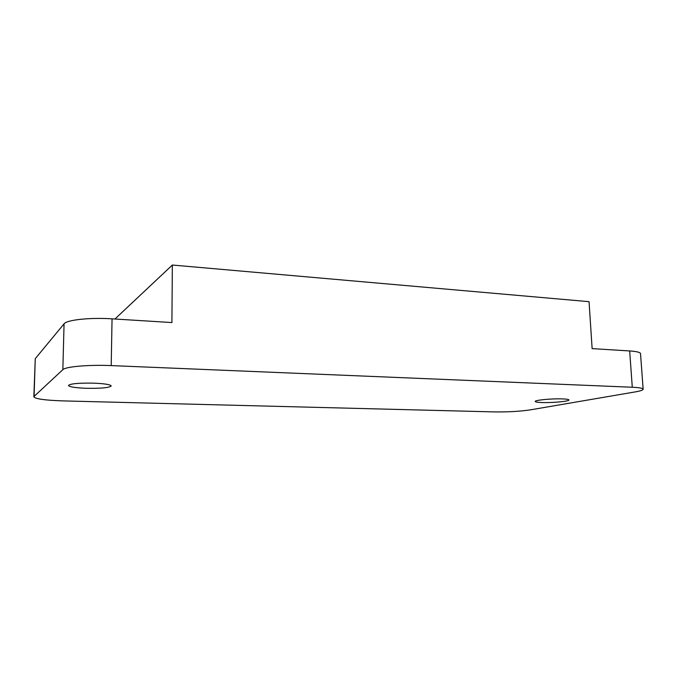 <?xml version="1.0" encoding="UTF-8"?>
<svg xmlns="http://www.w3.org/2000/svg" width="677" height="677" viewBox="0 0 677 677"><rect width="100%" height="100%" fill="white"/><g stroke="black" fill="none" stroke-linecap="round" stroke-linejoin="round"><path stroke-width="1.02" d="M34.087 396.417L33.85 396.849C35.466 398.948 45.181 400.302 62.995 400.894L493.956 411.904C507.691 412.098 519.784 411.421 530.235 409.881L634.992 391.949C640.349 391.018 643.065 390.104 643.15 389.216C642.93 388.226 639.308 387.566 632.284 387.244L111.206 365.597C89.059 364.598 65.432 366.646 62.851 369.667L34.087 396.417L35.263 358.666L64.061 323.826C66.651 319.882 90.092 317.369 112.052 318.842L171.907 322.557L172.347 265.037L589.049 301.671L592.13 348.621L629.669 350.948C636.659 351.431 640.273 352.319 640.518 353.614L643.15 389.216M86.385 388.293C101 388.53 109.276 387.743 111.223 385.958C110.495 384.57 104.647 383.631 93.663 383.148C78.76 382.894 70.349 383.673 68.445 385.467C69.359 386.905 75.342 387.845 86.385 388.293M542.023 402.536C552.288 402.933 569.501 401.309 568.942 399.955C568.79 399.413 566.59 399.058 562.325 398.897C551.873 398.474 534.466 400.158 535.211 401.469C535.397 402.028 537.665 402.383 542.023 402.536M33.85 396.849L35.263 358.666M114.938 319.019L172.347 265.037M629.669 350.948L632.284 387.244M112.052 318.842L111.206 365.597M64.061 323.826L62.851 369.667"/></g></svg>
